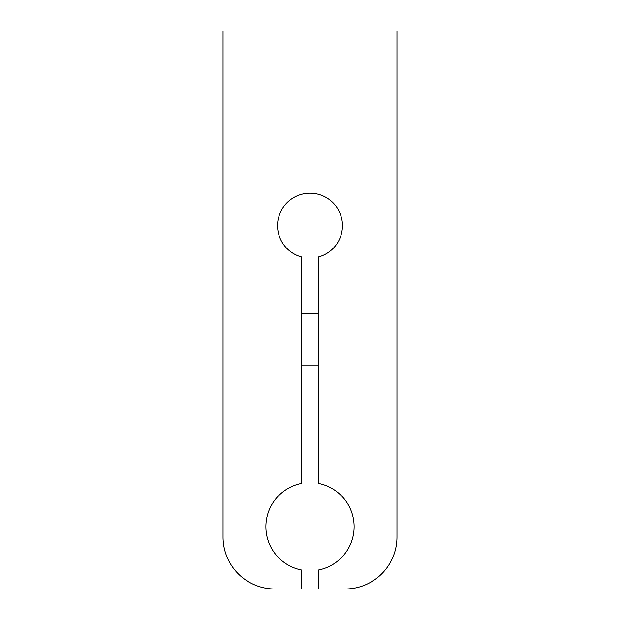 <?xml version="1.0" encoding="UTF-8"?>
<svg xmlns="http://www.w3.org/2000/svg" width="620" height="620" viewBox="0 0 620 620"><rect width="100%" height="100%" fill="white"/><g stroke="black" fill="none" stroke-linecap="round" stroke-linejoin="round"><path stroke-width="0.93" d="M318.308 570.043A44.121 44.121 0 0 0 318.308 483.383L318.308 257.013A32.441 32.441 0 0 0 310 193.208A32.441 32.441 0 0 0 301.692 257.013L301.692 483.383A44.121 44.121 0 0 0 301.692 570.043L301.692 589L274.962 589A51.91 51.91 0 0 1 223.053 537.091L223.053 31L396.947 31L396.947 537.091A51.91 51.91 0 0 1 345.038 589L318.308 589L318.308 570.043M301.692 365.8L318.308 365.8M301.692 313.89L318.308 313.89"/></g></svg>
